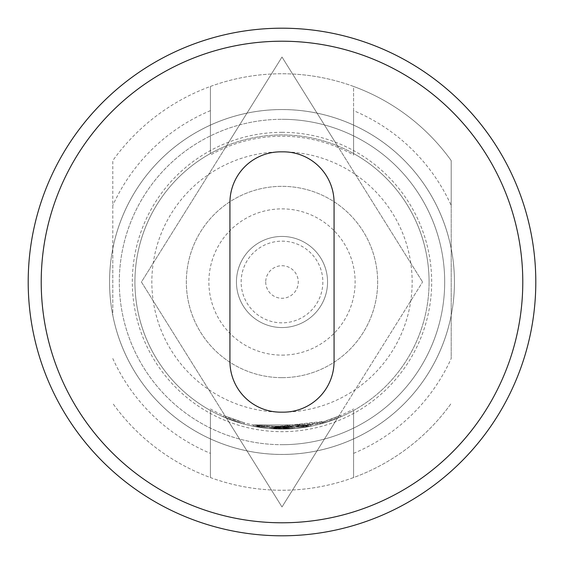 <?xml version="1.0" encoding="UTF-8"?>
<svg xmlns="http://www.w3.org/2000/svg" width="564" height="564" viewBox="0 0 564 564"><rect width="100%" height="100%" fill="white"/><g stroke="black" fill="none" stroke-linecap="round" stroke-linejoin="round"><path stroke-width="0.42" stroke-dasharray="2.82 2.11" d="M223.034 416.733L243.845 424.036L223.034 416.733L223.555 415.541L244.184 422.781L223.555 415.541M353.586 110.65L353.586 86.447A208.243 208.243 0 0 0 282 73.757A208.243 208.243 0 0 1 451.2 160.599L451.2 205.472A185.704 185.704 0 0 0 353.586 110.65L353.586 153.521A147.077 147.077 0 0 0 210.414 153.521L210.414 86.447A208.243 208.243 0 0 0 112.8 160.599L112.8 248.661A172.457 172.457 0 0 1 451.2 248.661A172.457 172.457 0 0 1 282 454.457A172.457 172.457 0 0 0 454.457 282A172.457 172.457 0 0 0 282 109.543A172.457 172.457 0 0 0 109.543 282A172.457 172.457 0 0 0 282 454.457A172.457 172.457 0 0 1 109.543 282A172.457 172.457 0 0 1 282 109.543A172.457 172.457 0 0 1 454.457 282A172.457 172.457 0 0 1 282 454.457A172.457 172.457 0 0 1 109.543 282A172.457 172.457 0 0 1 282 109.543A172.457 172.457 0 0 1 454.457 282A172.457 172.457 0 0 1 112.8 315.339L112.8 160.599A208.243 208.243 0 0 1 282 73.757A208.243 208.243 0 0 0 210.414 86.447L210.414 153.521A147.077 147.077 0 0 0 210.414 410.479L210.414 477.553A208.243 208.243 0 0 0 353.586 477.553L353.586 410.479A147.077 147.077 0 0 0 429.077 282A147.077 147.077 0 0 1 337.448 418.22L282 506.951L226.552 418.22A147.077 147.077 0 0 0 337.448 418.22L422.563 282L282 506.951L141.437 282L282 57.049L337.448 145.78A147.077 147.077 0 0 0 226.552 145.78L282 57.049L422.563 282L337.448 145.78A147.077 147.077 0 0 1 429.077 282A147.077 147.077 0 0 0 353.586 153.521L353.586 155.037A145.759 145.759 0 0 0 210.414 155.037M282 132.321A149.679 149.679 0 0 1 431.679 282A149.679 149.679 0 0 1 282 431.679A149.679 149.679 0 0 1 132.321 282A149.679 149.679 0 0 1 282 132.321M535.8 282A253.8 253.8 0 0 1 282 535.8A253.8 253.8 0 0 1 28.2 282A253.8 253.8 0 0 1 282 28.2A253.8 253.8 0 0 1 535.8 282M310.99 426.187L310.764 424.904L311.025 426.18L310.764 424.904L269.754 427.258L253.462 424.953L269.789 427.258L310.778 424.904L270.967 427.357L310.764 424.904L294.486 427.237L253.476 424.953L294.45 427.237L269.789 427.258L253.469 424.953L269.796 427.258L324.998 421.287L340.466 415.534L322.749 421.957L270.953 427.35L292.117 427.42L310.785 424.904L294.457 427.237L310.764 424.904L270.974 427.357L310.813 424.896L269.803 427.258L310.764 424.904L253.447 424.946L310.778 424.904L311.018 426.18L269.648 428.555L253.201 426.229L269.677 428.555L311.039 426.18L270.868 428.654L311.018 426.18L294.598 428.534L253.222 426.229L292.201 428.718L253.222 426.229L294.563 428.534L311.039 426.18L294.57 428.534L269.677 428.555L253.215 426.229L269.684 428.555L325.379 422.528L340.987 416.726L323.116 423.211L270.854 428.654L293.393 428.633L311.039 426.18L270.875 428.654L311.074 426.172L269.698 428.555L253.215 426.229L269.691 428.555L311.032 426.18L253.194 426.222L311.025 426.18L310.771 424.904L311.032 426.18L310.799 424.896L311.074 426.172M226.552 418.22A147.077 147.077 0 0 1 226.552 145.78L141.437 282L226.552 418.22M236.443 282A45.557 45.557 0 0 0 282 327.557A45.557 45.557 0 0 0 327.557 282A45.557 45.557 0 0 1 282 327.557A45.557 45.557 0 0 1 236.443 282A45.557 45.557 0 0 1 282 236.443A45.557 45.557 0 0 1 327.557 282A45.557 45.557 0 0 0 282 236.443A45.557 45.557 0 0 0 236.443 282A45.557 45.557 0 0 1 282 236.443A45.557 45.557 0 0 1 327.557 282M265.729 282A16.271 16.271 0 0 0 282 298.271A16.271 16.271 0 0 0 298.271 282A16.271 16.271 0 0 0 282 265.729A16.271 16.271 0 0 0 265.729 282M282 377.661A95.661 95.661 0 0 0 377.661 282A95.661 95.661 0 0 0 282 186.339A95.661 95.661 0 0 0 186.339 282A95.661 95.661 0 0 0 282 377.661A95.661 95.661 0 0 0 377.661 282A95.661 95.661 0 0 0 282 186.339A95.661 95.661 0 0 0 186.339 282A95.661 95.661 0 0 0 282 377.661M282 355.123A73.123 73.123 0 0 0 355.123 282A73.123 73.123 0 0 0 282 208.877A73.123 73.123 0 0 0 208.877 282A73.123 73.123 0 0 0 282 355.123M282 151.843A130.157 130.157 0 0 1 412.157 282A130.157 130.157 0 0 1 282 412.157A130.157 130.157 0 0 1 151.843 282A130.157 130.157 0 0 1 282 151.843M282 444.693A162.693 162.693 0 0 0 444.693 282A162.693 162.693 0 0 0 282 119.307A162.693 162.693 0 0 1 444.693 282A162.693 162.693 0 0 1 282 444.693A162.693 162.693 0 0 1 119.307 282A162.693 162.693 0 0 1 282 119.307A162.693 162.693 0 0 0 119.307 282A162.693 162.693 0 0 0 282 444.693M210.414 410.479L210.414 477.553A208.243 208.243 0 0 1 112.8 403.401A208.243 208.243 0 0 0 451.2 403.401A208.243 208.243 0 0 1 353.586 477.553L353.586 410.479A147.077 147.077 0 0 1 210.414 410.479A147.077 147.077 0 0 0 353.586 410.479M210.414 408.963A145.759 145.759 0 0 0 353.586 408.963M353.586 453.35A185.704 185.704 0 0 0 451.2 358.528L451.2 160.599A208.243 208.243 0 0 0 353.586 86.447L353.586 155.037M210.414 110.65A185.704 185.704 0 0 0 112.8 205.472M112.8 358.528A185.704 185.704 0 0 0 210.414 453.35M451.2 205.472L451.2 358.528M112.8 315.339A172.457 172.457 0 0 1 112.8 248.661L112.8 315.339M334.064 361.397L334.064 202.603A50.76 50.76 0 0 0 283.304 151.843L280.696 151.843A50.76 50.76 0 0 0 229.936 202.603L229.936 361.397A50.76 50.76 0 0 0 280.696 412.157L283.304 412.157A50.76 50.76 0 0 0 334.064 361.397M253.194 426.222L253.49 424.96M269.754 427.258L269.684 428.555M272.165 427.441L272.074 428.739L272.151 427.441M270.988 427.357L270.889 428.654M270.868 428.654L270.953 427.35M310.785 424.904L311.039 426.18L310.785 424.904M322.749 421.957L323.116 423.211M323.884 421.625L324.258 422.873L323.891 421.625M340.452 415.541L340.973 416.733L340.466 415.534M324.998 421.287L325.379 422.528M294.563 428.534L294.486 427.237M293.287 427.336L293.386 428.633L293.28 427.336M292.11 427.42L292.208 428.718M272.059 428.739L272.144 427.441L272.038 428.739M253.476 424.953L253.229 426.229M310.778 424.904L311.039 426.18L310.771 424.904M269.789 427.258L269.677 428.555M243.845 424.036L244.184 422.781L243.845 424.036M322.848 282A40.848 40.848 0 0 1 282 322.848A40.848 40.848 0 0 1 241.152 282A40.848 40.848 0 0 1 282 241.152A40.848 40.848 0 0 1 322.848 282M353.586 153.521A147.077 147.077 0 0 0 210.414 153.521"/><path stroke-width="0.85" d="M535.8 282A253.8 253.8 0 0 1 282 535.8A253.8 253.8 0 0 1 28.2 282A253.8 253.8 0 0 1 282 28.2A253.8 253.8 0 0 1 535.8 282M41.214 282A240.786 240.786 0 0 0 282 522.786A240.786 240.786 0 0 0 522.786 282A240.786 240.786 0 0 0 282 41.214A240.786 240.786 0 0 0 41.214 282M334.064 202.603A50.76 50.76 0 0 0 283.304 151.843L280.696 151.843A50.76 50.76 0 0 0 229.936 202.603L229.936 361.397A50.76 50.76 0 0 0 280.696 412.157L283.304 412.157A50.76 50.76 0 0 0 334.064 361.397L334.064 202.603"/></g></svg>
